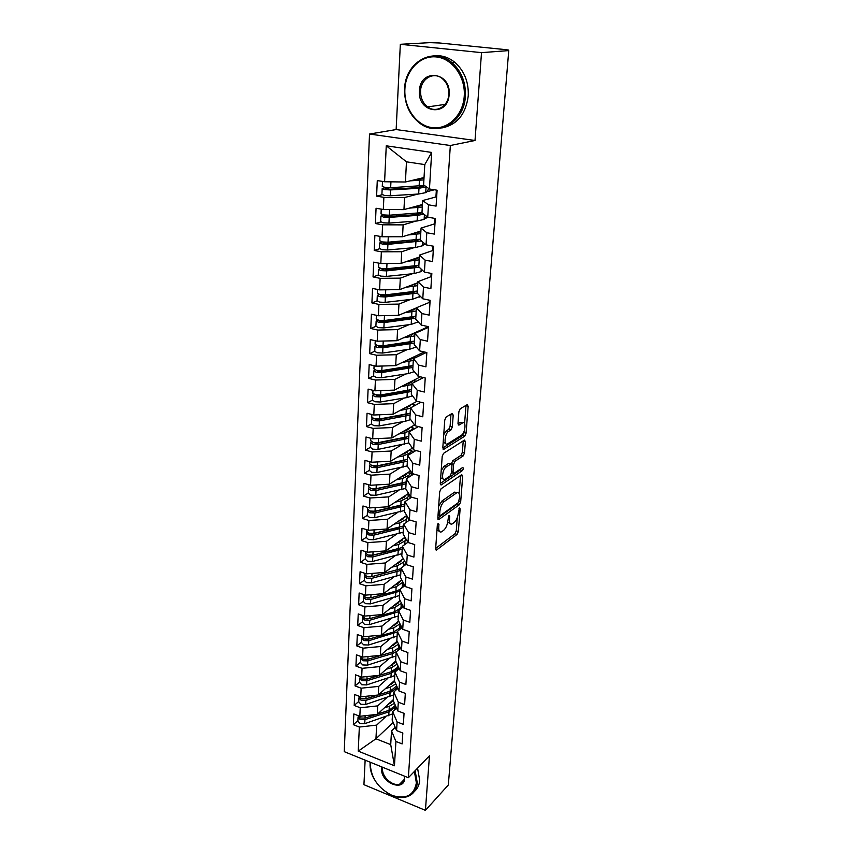 <?xml version="1.0" encoding="UTF-8"?>
<svg xmlns="http://www.w3.org/2000/svg" width="853" height="853" viewBox="0 0 853 853"><rect width="100%" height="100%" fill="white"/><g stroke="black" fill="none" stroke-linecap="round" stroke-linejoin="round"><path stroke-width="1.28" d="M438.239 523.369L437.301 525.512L435.659 548.671L436.501 550.057L457.091 534.383L458.36 531.43L460.13 508.868L459.468 507.93L458.349 512.941C457.816 517.249 456.451 520.405 454.254 522.42L452.101 523.966C450.235 524.606 449.35 523.102 449.478 519.456L449.702 516.47L449.009 515.532L447.878 520.618C447.345 524.979 445.959 528.188 443.699 530.257L441.47 531.856C439.54 532.528 438.634 531.014 438.73 527.325L438.954 524.307L438.239 523.369M453.199 415.112L452.186 413.46L446.14 417L444.765 420.081L442.803 447.74L443.795 449.328L464.757 436.15L466.069 433.185L468.169 406.305L467.22 404.663L460.215 408.768L458.882 411.775L457.997 423.472L458.957 425.093L462.518 422.928C466.41 420.444 465.365 433.057 461.516 435.169L447.633 443.837C443.603 446.418 444.626 433.505 448.635 431.362L450.981 429.933L452.325 426.895L453.199 415.112L450.97 414.174M365.137 760.151L363.932 784.675L425.423 810.35L448.315 784.995L508.751 50.594L506.287 50.348L508.601 50.092L506.298 49.698L439.658 43.002L429.88 42.65L400.334 44.303L396.144 129.56L369.52 134.038L450.341 145.511L475.014 140.478L481.518 52.641L508.751 50.594M425.423 810.35L429.454 755.822L408.352 777.733L450.341 145.511M441.033 488.801L439.679 491.861L437.824 518.187L438.709 519.626L459.415 504.677L460.684 501.735L462.699 476.113L461.75 474.673L441.033 488.801M440.287 483.395L442.195 456.419L443.549 453.348L464.501 440.063L465.397 441.63L464.512 452.922L463.222 455.875L454.926 461.313L453.604 464.32L453.039 471.837L453.945 473.351L462.689 467.476C463.552 467.934 463.456 468.979 462.39 470.6L441.31 484.856L440.287 483.395M369.52 134.038L344.249 751.653L408.352 777.733M393.158 722.502L375.949 738.773L358.228 751.13L394.449 765.77L395.92 741.46L402.126 743.901L402.819 733.015L396.581 730.584L397.103 721.979L403.362 724.4L404.055 713.343L397.775 710.944L398.308 702.211L404.61 704.589L405.324 693.372L398.98 691.015L399.524 682.144L405.879 684.49L406.604 673.092L400.217 670.767L400.761 661.757L407.169 664.071L407.905 652.502L401.464 650.21L402.019 641.072L408.48 643.333L409.216 631.583L402.723 629.333L403.288 620.046L409.813 622.274L410.56 610.343L404.013 608.136L404.589 598.699L411.157 600.885L411.924 588.762L405.324 586.597L405.9 577.012L412.532 579.155L413.31 566.84L406.646 564.718L407.244 554.972L413.929 557.084L414.718 544.566L408.001 542.487L408.598 532.592L415.347 534.639L416.147 521.919L409.365 519.893L409.984 509.838L416.786 511.843L417.597 498.909L410.762 496.926L411.381 486.711L418.247 488.662L419.079 475.526L412.18 473.586L412.809 463.2L419.729 465.109L420.572 451.738L413.62 449.862L414.259 439.295L421.243 441.15L422.107 427.566L415.08 425.743L415.731 414.995L422.779 416.797L423.653 402.979L416.573 401.209L417.234 390.279L424.346 392.028L425.231 377.975L418.087 376.258L418.759 365.148L425.935 366.833L426.841 352.534L419.623 350.882L420.316 339.579L427.556 341.2L428.473 326.656L421.19 325.068L421.894 313.563L429.198 315.12L430.136 300.32L422.789 298.795L423.493 287.098L430.882 288.591L431.831 273.525L424.41 272.075L425.135 260.154L432.588 261.583L433.548 246.25L426.063 244.864L426.799 232.741L434.316 234.095L435.307 218.475L427.737 217.174L428.483 204.827L436.086 206.106L437.088 190.208L429.454 188.982L423.6 184.92L424.794 164.597L406.476 161.825L405.41 182.009L424.037 177.541M358.228 751.13L359.348 727.044L376.663 725.114L385.577 716.84M357.897 720.593L353.355 724.687L359.348 727.044M353.355 724.687L353.824 713.94L359.838 716.285L360.233 707.766L377.687 705.889L386.676 697.754M358.772 701.422L354.198 705.442L360.233 707.766M354.198 705.442L354.677 694.534L360.744 696.848L361.139 688.2L378.721 686.388L387.795 678.38M359.657 681.973L355.061 685.908L361.139 688.2M355.061 685.908L355.552 674.84L361.661 677.111L362.067 668.336L379.766 666.588L388.936 658.729M360.563 662.227L355.936 666.076L362.067 668.336M355.936 666.076L356.426 654.837L362.589 657.077L362.994 648.173L380.833 646.499L390.088 638.79M361.48 642.192L356.821 645.945L362.994 648.173M356.821 645.945L357.322 634.547L363.527 636.743L363.943 627.701L381.909 626.091L391.271 618.542M362.408 621.848L357.716 625.516L363.943 627.701M357.716 625.516L358.228 613.936L364.487 616.101L364.903 606.909L383.008 605.385L392.465 597.985M363.346 601.194L358.633 604.766L364.903 606.909M358.633 604.766L359.145 593.006L365.457 595.138L365.884 585.808L384.117 584.348L393.691 577.118M364.306 580.232L359.55 583.697L365.884 585.808M359.55 583.697L360.083 571.755L366.438 573.845L366.875 564.366L385.247 562.991L394.928 555.932M365.276 558.939L360.499 562.308L366.875 564.366M360.499 562.308L361.032 550.174L367.44 552.222L367.888 542.593L386.398 541.303L396.197 534.426M366.268 537.305L361.448 540.578L367.888 542.593M361.448 540.578L361.992 528.252L368.453 530.257L368.912 520.479L387.561 519.264L397.498 512.568M367.27 515.34L362.418 518.496L368.912 520.479M362.418 518.496L362.973 505.989L369.488 507.94L369.946 498.003L388.744 496.883L398.809 490.379M368.283 493.034L363.41 496.073L369.946 498.003M363.41 496.073L363.964 483.352L370.543 485.261L371.012 475.174L389.949 474.129L400.164 467.839M369.317 470.366L364.412 473.287L371.012 475.174M364.412 473.287L364.977 460.364L371.609 462.219L372.079 451.962L391.175 451.024L401.539 444.925M408.886 442.952L378.007 449.403L372.74 449.179L370.373 447.335L365.425 450.128L372.079 451.962M365.425 450.128L366.012 437.003L372.697 438.805L373.177 428.377L392.412 427.534L402.947 421.659M371.439 423.92L366.459 426.596L373.177 428.377M366.459 426.596L367.046 413.247L373.795 415.006L374.286 404.407L393.681 403.661L404.397 398.01M372.526 400.132L367.515 402.68L374.286 404.407M367.515 402.68L368.112 389.107L374.915 390.802L375.416 380.033L394.96 379.382L405.879 373.966M373.625 375.949L368.581 378.359L375.416 380.033M368.581 378.359L369.189 364.562L376.056 366.204L376.568 355.253L396.272 354.709L407.403 349.538M374.755 351.201L369.669 353.632L376.568 355.253M369.669 353.632L370.287 339.601L377.218 341.189L377.73 330.047L397.594 329.621L408.982 324.694M375.896 326.358L370.778 328.49L377.73 330.047M370.778 328.49L371.407 314.224L378.391 315.749L378.913 304.414L398.948 304.094L410.602 299.435M377.079 300.928L371.908 302.922L378.913 304.414M371.908 302.922L372.537 288.41L379.596 289.871L380.129 278.345L400.324 278.142L412.298 273.76M378.295 275.071L373.049 276.916L380.129 278.345M373.049 276.916L373.699 262.148L380.811 263.545L381.355 251.816L401.72 251.731L414.057 247.647M379.532 248.756L374.211 250.451L381.355 251.816M374.211 250.451L374.872 235.428L382.048 236.761L382.602 224.819L403.138 224.872L415.923 221.087M380.822 221.983L375.395 223.529L382.602 224.819M375.395 223.529L376.066 208.249L383.317 209.497L383.871 197.352L404.589 197.533L417.895 194.068M382.165 194.751L376.599 196.137L383.871 197.352M376.599 196.137L377.282 180.58L384.596 181.753L386.26 145.81L431.671 152.431L429.454 188.982M436.672 196.744L422.683 200.54L421.968 212.706L427.737 217.174M428.483 204.827L422.683 200.54M384.596 181.753L405.41 182.009M406.476 161.825L386.26 145.81M434.966 223.774L421.073 228.06L420.369 240.013L426.063 244.864M426.799 232.741L421.073 228.06M436.352 190.091L435.926 196.958M427.321 191.605L434.369 189.771M404.589 197.533L403.949 209.614L422.459 204.507M383.317 209.497L403.949 209.614M433.292 250.345L419.484 255.09L418.791 266.84L424.41 272.075M425.135 260.154L419.484 255.09M434.572 218.357L434.22 224.008M425.85 218.144L428.611 217.323M403.138 224.872L402.509 236.75L420.892 231.014M382.048 236.761L402.509 236.75M431.639 276.457L417.917 281.661L417.245 293.208L422.789 298.795M423.493 287.098L417.917 281.661M432.834 246.112L432.546 250.601M424.357 244.235L425.05 244.001M401.72 251.731L401.102 263.406L419.367 257.073M380.811 263.545L401.102 263.406M430.019 302.133L416.392 307.773L415.72 319.129L421.19 325.068M421.894 313.563L416.392 307.773M431.117 273.386L430.904 276.735M400.324 278.142L399.716 289.615L417.863 282.706M379.596 289.871L399.716 289.615M428.43 327.381L414.878 333.448L414.227 344.612L419.623 350.882M420.316 339.579L414.878 333.448M429.432 300.171L429.283 302.442M398.948 304.094L398.351 315.375L416.381 307.912M378.391 315.749L398.351 315.375M426.404 352.438L413.396 358.686L412.756 369.658L418.087 376.258M418.759 365.148L413.396 358.686M427.769 326.496L427.694 327.712M397.594 329.621L397.008 340.71L427.737 326.976M377.218 341.189L397.008 340.71M423.525 377.559L411.935 383.509L411.306 394.299L416.573 401.209M417.234 390.279L411.935 383.509M396.272 354.709L395.696 365.617L424.261 351.937M376.056 366.204L395.696 365.617M420.849 402.275L410.506 407.915L409.877 418.524L415.08 425.743M415.731 414.995L410.506 407.915M394.96 379.382L394.395 390.109L420.444 376.823M374.915 390.802L394.395 390.109M418.354 426.585L409.088 431.927L408.48 442.366L413.62 449.862M414.259 439.295L409.088 431.927M393.681 403.661L393.116 414.206L416.978 401.305M373.795 415.006L393.116 414.206M415.997 450.501L407.702 455.534L407.105 465.813L412.18 473.586M412.809 463.2L407.702 455.534M392.412 427.534L391.868 437.92L414.526 424.975M372.697 438.805L391.868 437.92M413.78 474.033L406.337 478.778L405.751 488.876L410.762 496.926M411.381 486.711L406.337 478.778M391.175 451.024L390.631 461.238L412.436 448.145M371.609 462.219L390.631 461.238M411.668 497.192L404.994 501.639L404.418 511.576L409.365 519.893M409.984 509.838L404.994 501.639M389.949 474.129L389.416 484.184L410.453 470.941M370.543 485.261L389.416 484.184M409.664 519.978L403.672 524.137L403.096 533.925L408.001 542.487M408.598 532.592L403.672 524.137M388.744 496.883L388.222 506.778L408.555 493.386M369.488 507.94L388.222 506.778M407.894 542.295L402.371 546.283L401.806 555.911L406.646 564.718M407.244 554.972L402.371 546.283M387.561 519.264L387.049 528.999L406.742 515.489M368.453 530.257L387.049 528.999M406.337 564.142L401.091 568.077L400.537 577.566L405.324 586.597M405.9 577.012L401.091 568.077M386.398 541.303L385.887 550.889L405.004 537.251M367.44 552.222L385.887 550.889M404.823 585.659L399.833 589.54L395.888 591.161L370.842 597.793L365.841 597.622L363.613 595.394M404.013 608.136L399.289 598.87L399.833 589.54L404.589 598.699M385.247 562.991L384.746 572.427L403.33 558.672M366.438 573.845L384.746 572.427M403.352 606.835L398.596 610.663L398.052 619.864L402.723 629.333M403.288 620.046L398.596 610.663M384.117 584.348L383.626 593.645L401.71 579.773M365.457 595.138L383.626 593.645M401.912 627.691L397.37 631.476L396.837 640.528L401.464 650.21M402.019 641.072L397.37 631.476M383.008 605.385L382.517 614.533L400.142 600.565M364.487 616.101L382.517 614.533M400.515 648.237L396.165 651.959L395.643 660.883L400.217 670.767M400.761 661.757L396.165 651.959M381.909 626.091L381.43 635.112L398.628 621.037M363.527 636.743L381.43 635.112M399.151 668.464L394.982 672.143L394.459 680.929L398.98 691.015M399.524 682.144L394.982 672.143M380.833 646.499L380.363 655.371L397.157 641.2M362.589 657.077L380.363 655.371M397.818 688.403L393.809 692.028L393.308 700.676L397.775 710.944M398.308 702.211L393.809 692.028M379.766 666.588L379.297 675.331L395.728 661.075M361.661 677.111L379.297 675.331M396.506 708.033L392.657 711.615L392.156 720.135L396.581 730.584M397.103 721.979L392.657 711.615M378.721 686.388L378.263 695.003L394.491 680.534M360.744 696.848L378.263 695.003M395.227 727.374L391.527 730.904L390.717 744.626L394.449 765.77M395.92 741.46L391.527 730.904M377.687 705.889L377.239 714.377L393.361 699.609M359.838 716.285L377.239 714.377M481.518 52.641L400.334 44.303M396.144 129.56L475.014 140.478M376.663 725.114L375.949 738.773L390.717 744.626M431.671 152.431L424.794 164.597M436.971 530.203L439.306 531.206M447.676 522.228L450.043 523.347M435.68 548.404L454.99 533.743L456.259 530.811L457.272 517.696M459.149 493.61L460.545 475.516L462.699 476.113M437.834 518.059L457.283 504.07L458.178 502.716M439.647 514.572L440.265 515.585L458.424 502.545L459.564 497.342C459.703 493.567 458.807 492.021 456.867 492.703L444.136 501.617C441.833 503.643 440.415 506.895 439.871 511.363L439.647 514.572L438.111 514.114M438.047 514.956L439.775 515.436M456.845 492.693L454.372 492.309L456.515 492.917M438.677 506.149L441.961 500.988L454.372 492.309M451.418 463.776L452.74 460.727L461.057 455.299L462.347 452.335L463.232 440.862M451.44 472.829L453.242 473.159M440.276 483.448L460.236 470.014L461.025 468.596M446.108 467.103C442.206 469.374 441.108 481.753 444.999 479.343L450.107 475.931L451.429 472.914L451.983 465.386L451.066 463.851L446.108 467.103L443.901 466.495L441.193 470.589M440.67 477.872L443.038 478.8M449.638 463.531L450.992 463.893M443.901 466.495L448.795 463.296M443.731 434.635L446.396 430.786L448.742 429.358L450.096 426.329L450.96 414.558M443.187 442.398L445.575 443.293M457.986 423.77L460.257 422.406M464.576 423.632L465.983 405.388M442.792 447.964L462.571 435.584L463.947 431.703M357.876 721.02L359.987 723.525L364.753 723.675L392.529 713.918M395.675 706.135L395.067 707.361L388.968 711.818L364.945 719.655L360.169 719.516L358.047 717.288L358.281 716.392M376.152 714.505L365.02 718.119L360.243 717.981L358.121 715.752M387.646 704.855L392.583 701.315L393.35 699.791M395.365 705.42L389.053 710.304L377.634 714.014M384.287 707.926L389.288 706.305L394.427 703.256M358.75 701.827L360.883 704.29L365.681 704.439L393.638 694.907M397.04 686.686L396.197 688.339L390.066 692.711L365.884 700.366L361.064 700.217L358.932 698.031L359.166 697.125M377.879 695.046L365.958 698.81L361.139 698.66L358.996 696.475M388.701 685.695L393.702 682.219L394.481 680.726M396.72 685.961L390.152 691.165L378.401 694.875M385.321 688.702L390.386 687.113L395.781 683.871M359.646 682.347L361.789 684.767L366.63 684.916L394.779 675.619M398.447 666.95L397.349 669.04L391.175 673.316L366.822 680.79L361.981 680.63L359.817 678.487L360.083 677.57M398.106 666.214L397.434 667.483L391.271 671.759L366.907 679.201L362.056 679.052L359.902 676.642M389.768 666.257L394.832 662.845L395.749 661.118M386.377 669.2L391.506 667.643L397.167 664.188M360.542 662.578L362.706 664.956L367.59 665.116L395.931 656.042M396.634 651.564L392.305 653.643L367.792 660.915L362.898 660.755L360.723 658.644L361 657.727M399.535 646.169L398.607 647.885L392.401 652.055L367.867 659.316L362.973 659.156L360.808 656.789M390.845 646.531L395.984 643.183L396.986 641.349M399.886 646.915L397.391 650.914M387.433 649.41L392.636 647.875L398.575 644.175M366.811 639.398L365.788 639.355M361.459 642.501L363.645 644.847L368.56 645.007L397.093 636.178M397.338 631.966L368.763 640.742L363.836 640.582L361.64 638.502L361.949 637.575M400.995 625.825L399.79 627.989L393.542 632.052L368.837 639.121L363.911 638.95L361.725 636.626M399.748 629.493L401.336 626.507M391.943 626.507L397.146 623.234L398.18 621.4M388.51 629.311L393.787 627.819L400.014 623.831M370.469 762.315L370.287 764.128C371.023 777.851 378.188 788.236 391.794 795.295C405.708 799.73 413.897 795.604 416.381 782.915L414.398 771.464M415.112 770.717L417.288 782.809C416.627 789.739 413.374 794.324 407.542 796.574C401.059 798.621 394.075 797.278 386.59 792.533M374.52 779.781C371.354 774.279 369.871 768.873 370.085 763.563L370.191 762.209M404.642 776.23L404.695 778.149C404.247 792.522 380.267 782.564 381.654 768.756L381.909 766.975M382.72 767.305L382.549 768.649C381.707 776.88 392.775 786.818 399.79 784.056C402.595 783.033 404.151 780.868 404.45 777.573L404.45 776.145M417.554 768.19L419.708 780.25C419.313 785.08 417.512 788.854 414.291 791.563M404.887 89.117C403.842 107.777 416.413 125.604 432.087 127.63C447.729 129.933 462.987 115.486 464.235 96.304C465.727 77.165 452.463 58.462 436.352 56.938C420.262 55.125 405.687 70.447 404.887 89.117M465.375 96.346C464.235 122.032 438.25 137.066 420.38 123.664C409.632 115.55 404.365 103.991 404.589 88.989C404.94 62.61 433.1 45.987 451.802 62.504C461.409 71.044 465.93 82.325 465.375 96.346M419.452 90.887C419.868 68.144 451.258 71.588 449.126 94.48C448.23 117.309 417.416 113.214 419.452 90.887M448.785 94.342C448.998 87.71 446.812 82.432 442.206 78.519C433.633 71.257 420.849 78.764 420.582 90.919C420.433 97.764 422.789 103.096 427.641 106.924C436.032 113.502 448.347 106.348 448.785 94.342M433.719 55.882C441.278 54.976 448.283 57.098 454.734 62.248C464.299 70.756 468.809 81.995 468.244 95.952C465.77 114.323 456.941 124.996 441.779 127.961M368.165 618.873L366.385 618.798M362.386 622.136L364.594 624.428L369.541 624.588L398.276 616.015M398.532 611.74L369.754 620.27L364.796 620.099L362.578 618.062L362.898 617.124M402.499 605.161L400.995 607.794L394.704 611.761L369.829 618.617L364.871 618.446L362.664 616.165M401.539 608.296L402.691 605.545M393.052 606.184L398.33 602.986L399.396 601.162M389.597 608.925L394.95 607.464L401.464 603.146M369.477 598.028L367.131 597.932M363.335 601.45L365.553 603.689L370.543 603.86L399.481 595.543M399.737 591.204L370.756 599.467L365.756 599.296L363.527 597.313L363.879 596.364M403.394 586.768L403.768 584.678L401.496 588.25M394.182 585.553L399.535 582.439L400.622 580.605M390.706 588.218L396.144 586.789L402.957 582.141M370.948 576.831L367.942 576.756M364.295 580.456L366.534 582.642L371.556 582.823L400.697 574.773M400.963 570.369L371.78 578.355L366.737 578.174L364.487 576.233L364.871 575.285M401.059 568.684L371.855 576.66L366.822 576.479L364.572 574.304M405.068 565.102L405.004 563.94L403.661 566.147M395.312 564.611L400.761 561.573L401.88 559.749M405.996 564.398L406.049 563.62M391.815 567.202L397.338 565.806L403.714 562.084L404.503 560.805M397.21 549.268L371.183 555.623L368.827 555.25M365.265 559.12L367.526 561.263L372.59 561.445L401.944 553.672M402.2 549.204L372.814 556.913L367.739 556.732L365.468 554.834L365.884 553.874M402.307 547.498L372.9 555.186L367.824 554.994L365.553 552.883M406.433 543.35L405.612 543.947M396.464 543.34L401.998 540.386L403.149 538.574M407.307 542.711L407.393 541.42M392.945 545.856L398.564 544.502L404.983 540.887L406.081 539.139M399.385 527.463L372.217 533.871L369.744 533.413M366.257 537.465L368.539 539.544L373.646 539.736L403.202 532.251M403.469 527.708L373.87 535.14L368.752 534.948L366.459 533.093L366.918 532.123M403.565 525.981L373.955 533.381L368.837 533.189L366.545 531.12M397.626 521.748L403.256 518.869L404.45 517.067M408.64 520.682L408.736 518.837M394.086 524.179L399.801 522.857L406.263 519.37L407.723 517.142L404.994 516.683M409.483 519.925L408.651 520.501M401.23 505.424L373.273 511.789L370.703 511.235M367.259 515.468L369.562 517.494L374.712 517.686L404.482 510.499M404.748 505.893L374.936 513.016L369.786 512.813L367.462 511.022L367.974 510.041M404.855 504.123L375.021 511.235L369.861 511.032L367.558 509.017M398.799 499.815L404.535 497.032L405.761 495.23M409.994 498.312L409.92 495.572M409.557 494.985L406.252 494.911M395.238 502.161L401.07 500.882L407.563 497.523L409.035 495.358M403.032 483.054L374.339 489.345L371.716 488.716M368.283 493.119L370.607 495.081L375.789 495.294L405.772 488.406M406.049 483.726L376.024 490.539L370.831 490.336L368.485 488.588L369.05 487.607M406.156 481.934L376.109 488.726L370.906 488.513L368.581 486.573M399.982 477.531L405.825 474.844L407.105 473.052M411.37 475.569C411.413 473.351 411.103 472.53 410.453 473.116L407.51 472.797M396.4 479.791L402.349 478.554L408.886 475.324L410.357 473.244M379.649 487.98L379.073 488.353M404.812 460.343L375.427 466.548L372.772 465.834M369.317 470.408L371.663 472.317L376.887 472.53L407.18 465.919M407.371 461.206L377.122 467.7L371.887 467.487L369.53 465.802L370.159 464.8M407.478 459.394L377.218 465.855L371.972 465.642L369.616 463.755M401.177 454.905L407.148 452.303L408.48 450.523M412.724 452.495L411.775 450.693L408.79 450.331M397.573 457.069L403.65 455.875L410.229 452.783L411.711 450.779M381.568 464.992L380.758 465.482M406.561 437.28L376.536 443.379L373.881 442.59M408.715 438.335L378.242 444.498L372.964 444.274L370.586 442.643L371.29 441.641M408.822 436.48L378.337 442.622L373.06 442.398L370.682 440.574M402.381 431.906L408.491 429.411L409.877 427.63M414.068 429.059L413.119 427.907L410.09 427.502M398.756 433.985L404.972 432.834L411.594 429.88L413.076 427.95M383.605 441.641L382.539 442.259M405.218 437.845L397.999 438.954M408.299 413.865L377.655 419.836L375.053 418.972M371.439 423.888L373.838 425.668L379.148 425.892L405.633 421.179L410.645 419.591M410.08 415.091L379.382 420.913L374.062 420.678L371.663 419.1L372.462 418.098M410.197 413.215L379.478 419.004L374.158 418.78L371.748 417.021M403.597 408.544L409.845 406.156L411.295 404.375M415.358 405.271L411.402 404.322L414.473 404.759L413.044 406.529M399.94 410.517L410.485 408.278M385.769 417.906L384.426 418.652M405.644 414.878L406.934 414.483M401.336 415.688L393.148 416.616M410.016 390.088L405.506 391.548L378.796 395.899L376.93 395.813L376.312 394.971L376.301 395.568M372.526 400.057L374.947 401.763L380.299 402.008L406.988 397.573L412.468 395.824M411.466 391.474L380.545 396.933L375.181 396.698L372.75 395.184L373.667 394.171M411.583 389.565L380.641 395.003L375.267 394.768L372.846 393.073M404.823 384.799L411.231 382.517L412.735 380.769L416.531 381.152M401.145 386.676L411.882 384.543M397.658 392.828L386.42 394.662M411.722 365.937L406.86 367.526L379.958 371.567L378.071 371.481L377.207 370.97L377.644 370.586M373.635 375.832L376.077 377.474L381.472 377.719L408.363 373.582L414.355 371.641M412.884 367.462L381.717 372.569L376.312 372.324L373.859 370.863L374.904 369.839M412.991 365.532L381.813 370.597L376.408 370.351L373.955 368.731M406.049 360.659L412.639 358.495L414.153 356.831L416.573 357.162M402.339 362.429L413.289 360.435M393.244 369.573L388.563 370.277L388.563 369.584M413.417 341.413L408.246 343.098L381.142 346.83L379.233 346.744L378.369 346.254L379.031 345.785M414.313 343.066L382.922 347.789L377.463 347.534L374.989 346.147L374.755 351.372L377.218 352.769L382.666 353.025L409.76 349.197L416.285 347.011M374.989 346.147L376.194 345.102M414.43 341.093L383.018 345.785L377.559 345.529L375.085 343.983M407.265 336.125L416.659 332.649M403.544 337.788L414.729 335.911M415.091 316.495L409.653 318.265L382.347 321.677L379.542 321.123L380.491 320.568M375.896 326.166L378.391 327.648L383.882 327.915L411.189 324.407L418.258 321.89M415.774 318.265L384.138 322.583L378.636 322.327L376.141 321.005L377.538 319.95M415.891 316.26L384.234 320.557L378.732 320.291L376.237 318.819M408.491 311.185L416.349 308.455M404.738 312.731L416.2 310.993M416.797 291.161L411.093 293.016L383.562 296.098L380.737 295.564L382.037 294.914M377.058 300.693L379.574 302.111L385.119 302.378L412.628 299.211L420.326 296.322M417.256 293.037L385.375 296.961L379.83 296.684L377.303 295.437L378.945 294.37M417.373 291.012L385.481 294.893L379.926 294.616L377.399 293.229M409.696 285.819L417.831 283.271M405.921 287.258L417.682 285.648M418.578 265.411L412.543 267.341L384.799 270.081L381.952 269.569L383.679 268.823M378.242 274.794L380.79 276.127L386.366 276.404L414.1 273.578L421.019 271.638L422.534 270.326M419.239 267.256L386.633 270.891L381.046 270.614L378.487 269.431L380.427 268.343M418.876 265.326L386.74 268.791L381.142 268.503L378.593 267.202M410.89 260.016L419.335 257.67M407.084 261.338L419.196 259.877M379.798 240.717L382.379 241.943L388.019 242.231L420.412 239.213L414.025 241.239L386.068 243.617L383.189 243.126L385.46 242.273M379.446 248.447L382.016 249.694L387.646 249.982L415.592 247.509L422.566 245.749L424.655 243.659M421.489 240.962L387.912 244.374L382.272 244.086L379.702 242.977L382.005 241.868M412.042 233.775L420.86 231.632M408.203 234.97L420.742 233.669M422.086 212.792L415.539 214.679L387.347 216.683L384.447 216.225L387.433 215.255M380.673 221.641L383.264 222.804L388.947 223.091L417.117 220.991L424.133 219.424L426.628 216.31M423.866 214.167L417.437 215.372L389.224 217.387L383.53 217.088L380.928 216.065L383.733 214.924M421.979 212.642L389.331 215.212L383.637 214.913L381.035 213.783M413.14 207.076L422.416 205.157M409.28 208.143L422.31 207.012M424.41 185.474L422.693 186.604L417.064 187.66L388.659 189.281L385.727 188.844L389.426 187.745M381.92 194.367L384.543 195.433L390.269 195.742L418.663 194.015L425.722 192.639L427.513 191.392L428.547 188.353M426.319 186.796L418.994 188.289L390.546 189.931L384.81 189.622L382.176 188.673L385.641 187.511M424.378 185.453L390.653 187.713L384.916 187.404L382.283 186.37M414.153 179.908L423.994 178.213M410.261 180.847L423.898 179.887M386.963 181.785L391.612 181.838M429.048 188.694L428.441 188.854M437.205 526.866L438.73 527.325M448.539 516.129L449.702 516.47M447.996 519.019L449.478 519.456M458.999 508.537L460.13 508.868M456.259 530.811L458.36 531.43M454.99 533.743L457.091 534.383M435.755 549.663L436.683 549.95M437.76 523.955L438.954 524.307M459.159 501.297L460.684 501.735M457.283 504.07L459.415 504.677M437.93 519.274L438.847 519.541M441.961 500.988L444.136 501.617M438.335 510.915L439.871 511.363M463.222 441.054L465.397 441.63M462.347 452.335L464.512 452.922M461.057 455.299L463.222 455.875M452.74 460.727L454.926 461.313M451.418 463.733L453.604 464.32M451.536 471.421L453.039 471.837M460.236 470.014L462.39 470.6M440.436 484.611L441.31 484.856M450.096 426.329L452.325 426.895M448.742 429.358L450.981 429.933M446.396 430.786L448.635 431.362M458.957 425.093L458.21 424.901L458.978 425.071M465.962 405.761L468.169 406.305M463.883 432.62L466.069 433.185M462.571 435.584L464.757 436.15M442.995 449.083L443.837 449.307M394.939 709.493L395.067 707.361M395.152 705.847L395.206 705.036M389.053 710.304L389.288 706.305M365.02 718.119L365.137 715.71M390.258 703.682L390.333 702.392M388.744 715.795L388.968 711.818M364.753 723.675L364.945 719.655M396.101 689.949L396.197 688.339M396.293 686.804L396.378 685.215M390.152 691.165L390.386 687.113M365.958 698.81L366.076 696.283M391.367 684.532L391.442 683.253M389.832 696.741L390.066 692.711M365.681 704.439L365.884 700.366M397.285 670.117L397.349 669.04M397.434 667.483L397.583 665.084M391.271 671.759L391.506 667.643M366.907 679.201L367.035 676.568M392.487 665.116L392.561 663.837M390.941 677.41L391.175 673.316M366.63 684.916L366.822 680.79M398.607 647.885L398.799 644.644M392.401 652.055L392.636 647.875M367.867 659.316L367.995 656.565M393.617 645.401L393.691 644.132M392.071 657.791L392.305 653.643M367.59 665.116L367.792 660.915M401.187 626.891L400.473 626.763M399.79 627.989L400.036 623.884M393.542 632.052L393.787 627.819M368.837 639.121L368.976 636.242M394.768 625.398L394.843 624.129M393.212 637.884L393.446 633.662M368.56 645.007L368.763 640.742M402.392 606.792L401.646 606.654M400.995 607.794L401.251 603.519M394.704 611.761L394.95 607.464M369.829 618.617L369.978 615.621M395.941 605.097L396.016 603.839M394.363 617.679L394.608 613.392M369.541 624.588L369.754 620.27M403.618 586.384L402.829 586.246M402.211 587.301L402.477 582.951M395.888 591.161L396.144 586.789M370.842 597.793L370.991 594.68M397.135 584.486L397.199 583.228M395.547 597.164L395.792 592.814M370.543 603.86L370.756 599.467M401.912 580.157L401.336 580.061M403.469 566.296L403.714 562.084M397.093 570.241L397.338 565.806M371.855 576.66L372.015 573.419M398.34 563.566L398.415 562.319M396.741 576.34L396.986 571.926M371.556 582.823L371.78 578.355M403.768 559.472L402.541 559.259M404.759 544.555L404.983 540.887M398.308 549.001L398.564 544.502M372.9 555.186L373.06 551.816M399.567 542.316L399.63 541.079M397.946 555.196L398.212 550.707M372.59 561.445L372.814 556.913M405.697 538.467L403.768 538.136M406.081 522.462L406.263 519.37M399.545 527.431L399.801 522.857M373.955 533.381L374.115 529.873M400.803 520.746L400.878 519.509M399.183 533.722L399.439 529.169M373.646 539.736L373.87 535.14M407.414 500.029L407.563 497.523M400.803 505.52L401.07 500.882M375.021 511.235L375.203 507.578M402.072 498.834L402.147 497.608M400.43 511.917L400.697 507.29M374.712 517.686L374.936 513.016M408.768 477.222L408.886 475.324M402.072 483.278L402.349 478.554M376.109 488.726L376.29 484.93M403.352 476.582L403.426 475.366M401.699 489.761L401.976 485.069M375.789 495.294L376.024 490.539M410.154 454.052L410.229 452.783M403.373 460.673L403.65 455.875M377.218 465.855L377.399 461.921M404.653 453.977L404.727 452.772M402.989 467.263L403.266 462.497M376.887 472.53L377.122 467.7M411.562 430.498L411.594 429.88M404.685 437.706L404.972 432.834M378.337 442.622L378.529 438.538M405.985 431.01L406.049 429.816M404.301 444.402L404.578 439.562M378.007 449.403L378.242 444.498M406.028 414.377L406.305 409.419M379.478 419.004L379.681 414.761M407.329 407.681L407.393 406.486M405.633 421.179L405.921 416.253M379.148 425.892L379.382 420.913M407.382 390.653L407.67 385.631M380.641 395.003L380.854 390.599M408.694 383.967L408.758 382.784M406.988 397.573L407.276 392.572M380.299 402.008L380.545 396.933M403.597 391.868L403.629 391.271M408.768 366.555L409.056 361.448M381.813 370.597L382.037 366.022M377.442 371.247L377.474 370.671M410.08 359.859L410.154 358.697M408.363 373.582L408.662 368.496M381.472 377.719L381.717 372.569M404.94 367.814L404.983 367.121M390.45 369.839L390.482 369.296M410.176 342.053L410.474 336.86M383.018 345.785L383.242 341.04M378.604 346.521L378.625 345.966M389.768 345.646L389.81 344.847M411.082 342.511L411.125 341.914M411.498 335.368L411.562 334.205M409.76 349.197L410.058 344.026M382.666 353.025L382.922 347.789M406.316 343.364L406.359 342.575M391.708 345.38L391.74 344.591M411.604 317.145L411.903 311.857M384.234 320.557L384.468 315.631M391.037 320.589L391.079 319.704M412.511 317.721L412.553 317.017M412.937 310.46L413.001 309.308M411.189 324.407L411.487 319.15M383.882 327.915L384.138 322.583M407.713 318.51L407.755 317.625M392.988 320.355L393.03 319.459M419.505 297.1L419.591 295.575M413.055 291.822L413.364 286.448M385.481 294.893L385.727 289.796M392.327 295.117L392.38 294.125M413.972 292.526L414.014 291.694M414.398 285.137L414.462 284.006M412.628 299.211L412.937 293.858M385.119 302.378L385.375 296.961M409.12 293.24L409.184 292.248M394.289 294.903L394.342 293.901M421.019 271.638L421.169 269.058M414.526 266.061L414.846 260.602M386.74 268.791L386.995 263.502M393.638 269.207L393.691 268.109M415.443 266.893L415.496 265.955M415.88 259.387L415.944 258.267M414.1 273.578L414.409 268.141M386.366 276.404L386.633 270.891M410.57 267.543L410.624 266.445M395.611 269.015L395.675 267.906M422.566 245.749L422.779 242.071M416.029 239.864L416.349 234.308M388.019 242.231L388.286 236.75M394.971 242.86L395.035 241.644M416.946 240.834L417.01 239.768M417.384 233.2L417.448 232.091M415.592 247.509L415.912 241.975M387.646 249.982L387.912 244.374M412.031 241.41L412.095 240.194M396.965 242.689L397.029 241.474M424.133 219.424L424.421 214.604M417.565 213.218L417.885 207.567M389.331 215.212L389.597 209.539M396.325 216.044L396.389 214.711M418.471 214.327L418.546 213.143M418.919 206.554L418.983 205.466M417.117 220.991L417.437 215.372M388.947 223.091L389.224 217.387M413.524 214.817L413.598 213.495M398.34 215.905L398.404 214.572M389.224 187.873L388.382 187.735M425.722 192.639L426.063 186.956M419.122 186.103L419.441 180.356M390.653 187.713L390.941 181.881M397.701 188.769L397.775 187.308M420.028 187.361L420.102 186.039M420.486 179.45L420.55 178.373M418.663 194.015L418.994 188.289M390.269 195.742L390.546 189.931M415.038 187.767L415.123 186.338M399.737 188.652L399.812 187.202M435.84 549.854L436.501 550.057M438.005 519.413L438.709 519.626M454.724 492.096L456.867 492.703M448.87 463.254L451.066 463.851M440.479 484.707L441.214 484.909M460.311 422.363L462.518 422.928M443.016 449.126L443.795 449.328M357.865 721.297L358.047 717.288M358.74 702.094L358.932 698.031M359.635 682.613L359.817 678.487M360.531 662.834L360.723 658.644M360.798 657.045L360.83 656.437M361.448 642.757L361.64 638.502M361.715 636.882L361.757 636.114M399.79 784.056L404.087 779.61M454.734 62.248L451.802 62.504M427.641 106.924L445.031 104.407M362.376 622.381L362.578 618.062M362.653 616.42L362.696 615.482M363.325 601.696L363.527 597.313M363.602 595.639L363.655 594.53M364.284 580.69L364.487 576.233M364.562 574.538L364.626 573.248M402.893 559.003L403.576 559.12M365.255 559.355L365.468 554.834M365.542 553.107L365.606 551.635M404.066 537.912L405.527 538.158M366.246 537.689L366.459 533.093M366.534 531.344L366.609 529.681M405.26 516.502L407.585 516.886M367.248 515.681L367.462 511.022M367.547 509.241L367.632 507.375M406.465 494.761L409.152 495.198M368.272 493.333L368.485 488.588M368.571 486.775L368.667 484.717M407.691 472.679L410.453 473.116M369.306 470.611L369.53 465.802M369.616 463.957L369.712 461.697M408.918 450.256L411.775 450.693M370.362 447.537L370.586 442.643M370.671 440.777L370.778 438.293M410.165 427.47L413.119 427.907M371.428 424.08L371.663 419.1M371.748 417.202L371.865 414.505M372.516 400.238L372.75 395.184M372.836 393.254L372.974 390.322M373.625 376.002L373.859 370.863M373.945 368.901L374.094 365.734M375.075 344.143L375.235 340.731M375.896 326.315L376.141 321.005M376.226 318.969L376.397 315.311M377.058 300.842L377.303 295.437M377.399 293.368L377.58 289.455M378.242 274.933L378.487 269.431M378.583 267.33L378.775 263.14M379.446 248.575L379.702 242.977M379.798 240.845L380.001 236.377M380.662 221.759L380.928 216.065M381.024 213.89L381.238 209.145M381.909 194.473L382.176 188.673M382.272 186.466L382.507 181.422"/></g></svg>
